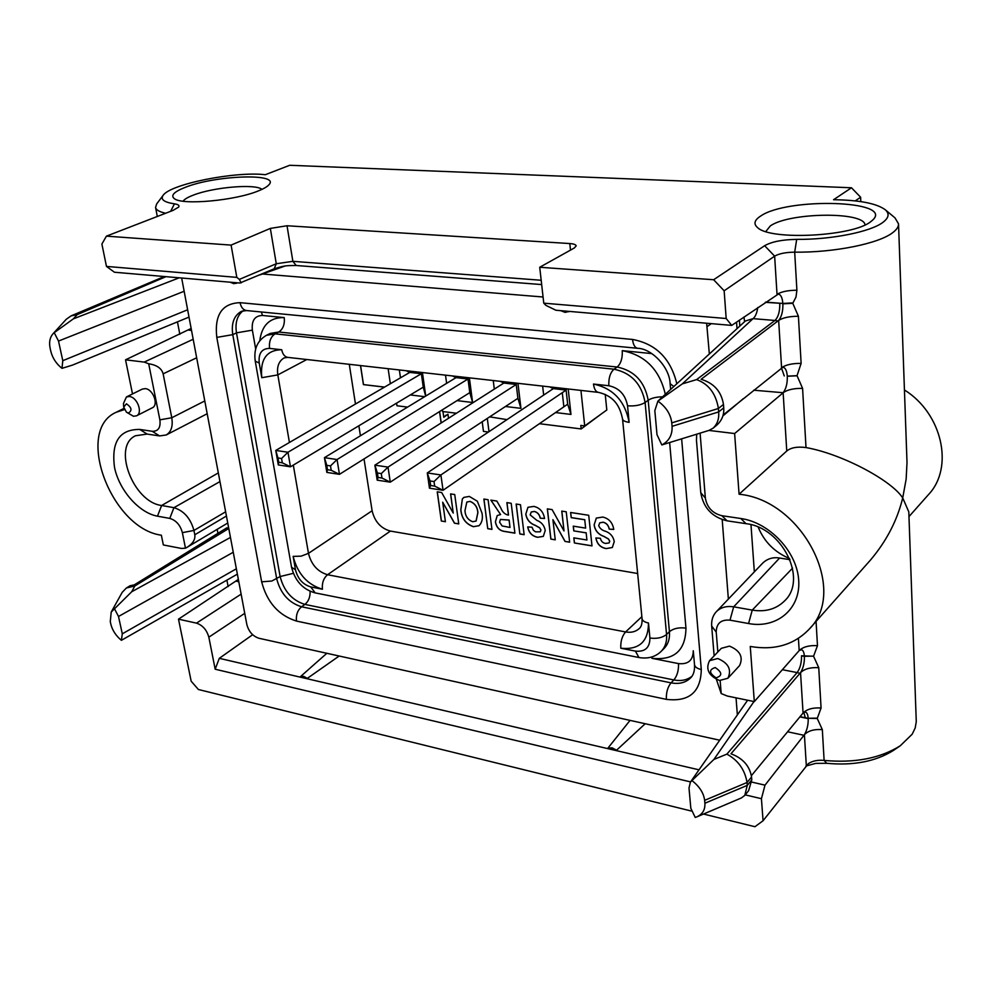 <?xml version="1.0" encoding="UTF-8"?>
<svg xmlns="http://www.w3.org/2000/svg" width="992" height="992" viewBox="0 0 992 992"><rect width="100%" height="100%" fill="white"/><g stroke="black" fill="none" stroke-linecap="round" stroke-linejoin="round"><path stroke-width="1.49" d="M908.97 516.621L928.413 494.686C954.23 467.716 942.4 413.565 904.456 389.98M765.316 302.337L782.849 303.453C782.366 297.724 780.865 294.599 778.36 294.066L731.724 325.401L555.904 310.248L545.91 305.375L543.765 303.168L726.181 318.506L724.148 290.792L713.645 279.732L764.646 245.706C771.714 241.701 782.403 239.593 796.688 239.37C831.333 239.742 870.753 231.83 883.016 222.282C888.968 217.732 889.663 213.503 885.087 209.61C876.296 203.348 859.122 200.049 833.565 199.727L851.471 187.773L289.714 165.28L265.31 174.716C235.6 171.095 170.19 184.066 163.097 195.387C160.307 199.442 164.089 202.256 174.443 203.844C178.324 204.426 179.726 205.518 178.647 207.105L173.054 210.391L106.417 236.146L101.891 244.044L106.466 266.414L236.815 277.376L231.099 245.098L106.417 236.146M885.087 209.61L894.995 217.868L898.529 223.857C898.616 226.684 896.756 229.574 892.912 232.5C879.185 243.548 834.185 252.7 794.691 252.154C785.726 252.278 779.042 253.605 774.64 256.159L724.148 290.792M760.554 216.12C787.115 197.234 894.524 200.186 872.7 220.05L870.753 221.662C853.219 236.369 770.995 240.634 757.801 227.788C753.312 224.105 754.23 220.224 760.554 216.12M865.012 224.911C864.305 211.284 788.826 212.412 770.288 225.965L765.787 231.545M185.628 187.203C215.81 175.212 279.918 172.98 269.117 184.562C267.48 186.583 263.922 188.678 258.466 190.861C235.575 200.508 182.702 205.431 174.443 198.735C170.302 195.536 174.022 191.692 185.628 187.203M261.913 189.385C255.688 183.545 213.206 187.166 193.118 195.213C187.773 197.259 184.425 199.256 183.061 201.202M128.365 413.044C132.37 410.614 131.725 407.538 126.455 403.794L123.69 407.03L126.43 412.164L128.365 413.044M123.69 407.03L123.479 403.459L126.443 396.936L129.394 396.502C137.293 397.085 143.146 413.081 136.512 415.822L133.449 416.268L126.43 412.164M716.075 677.846C722.56 675.775 722.288 672.353 715.232 667.566C708.759 669.65 709.044 673.072 716.075 677.846M717.737 658.514C728.5 663.09 731.885 669.662 727.905 678.243L719.51 680.5C708.734 675.85 705.399 669.24 709.516 660.697L717.737 658.514M727.905 678.243L739.536 665.632C743.504 657.113 740.168 650.603 729.492 646.127L721.333 648.322L709.516 660.697M136.512 415.822L152.322 407.786C158.956 405.034 153.19 389.186 145.328 388.628L142.377 389.062L126.443 396.936M898.529 223.857L907.01 462.421L906.155 479.086L902.72 497.922L908.808 511.897L916.273 721.655L915.194 727.992L912.181 734.204L900.215 745.823C879.978 758.384 854.62 763.245 824.116 760.405L826.708 763.294L815.821 763.369L805.938 766.035M225.581 511.835L193.948 530.46L182.379 532.642C180.259 525.028 176.055 520.292 169.781 518.407L157.468 516.175C139.116 512.938 119.288 490.42 114.551 467.579C111.104 441.986 119.511 429.276 139.748 429.437L152.222 431.284C158.261 431.433 160.816 427.626 159.873 419.839L148.701 363.779C156.835 365.019 161.646 368.367 163.147 373.835L171.777 417.756C173.104 426.2 171.244 431.942 166.172 434.967L159.576 435.934L147.126 434.074L135.544 435.748C111.898 446.202 133.139 502.126 161.622 505.498L173.935 507.681C183.855 510.706 190.538 518.295 193.948 530.46L194.792 534.775C195.461 539.4 192.919 543.554 187.153 547.262L185.467 548.179L182.367 532.642M758.186 527.149C764.274 541.855 774.727 552.308 789.533 558.508M300.365 676.73L303.626 676.333L307.334 678.354L300.365 676.73L314.303 664.367M607.898 748.166L612.089 747.844L616.578 750.188L607.898 748.166L630.056 720.378M230.206 282.199L233.802 283.675L236.989 282.782M560.666 310.657L565.118 312.368L569.284 311.401M360.493 365.577L363.419 384.623L384.462 387.14M487.742 528.686L483.873 499.05L488.101 499.708L491.958 529.381L487.742 528.686L483.96 499.063M508.45 515.071L506.887 502.609L511.19 503.279L514.91 533.163L505.288 531.576C499.794 531.03 496.496 527.794 495.38 521.842L497.228 515.542L500.588 514.55L490.854 500.129L496.843 501.059L500.836 508.028C502.237 511.698 504.469 514.005 507.52 514.922L508.524 515.009L506.974 502.622M349.283 364.312L355.471 404.029M358.868 425.779L360.418 435.786M364.027 458.936L372.112 510.756C374.703 521.618 380.816 528.389 390.426 531.08L637.658 573.512M605.232 394.394L606.806 409.994L584.71 425.928L580.804 425.432L581.188 428.941L601.412 413.875M594.134 524.917L596.316 518.097L602.789 517.055C609.014 518.556 612.672 522.685 613.763 529.443L609.2 529.12C608.505 525.438 606.484 523.144 603.136 522.251L599.751 522.846L598.697 525.71C599.999 528.624 602.293 530.484 605.591 531.29C610.464 533.15 613.354 536.598 614.246 541.62L612.337 547.522L606.112 548.601C600.371 547.51 596.961 543.963 595.894 537.962L600.396 538.296C601.065 541.272 602.789 542.984 605.591 543.442L609.063 542.934L609.696 541.248L608.468 539.028L603.818 536.424C598.25 534.415 595.014 530.584 594.134 524.917L596.341 518.06M571.206 517.65L570.623 512.48L588.715 515.282L592.001 545.885L574.393 542.971L573.822 537.862L586.929 540.008L586.16 532.878L573.785 530.894L573.252 526.144L585.64 528.116L584.734 519.758L571.206 517.65L570.71 512.492M564.014 530.943L561.757 511.103L566.234 511.798L569.644 542.19L565.006 541.421L552.916 519.659L555.247 539.822L550.845 539.09L547.324 508.871L552.11 509.615L564.014 530.943L561.844 511.116M525.81 514.141L527.955 507.296L533.907 506.404C539.859 507.842 543.405 511.872 544.558 518.494L540.218 518.196C539.487 514.588 537.528 512.356 534.328 511.488L531.241 511.996L530.162 514.898L536.821 520.341C541.496 522.139 544.298 525.5 545.24 530.422L543.318 536.387L537.627 537.292C532.146 536.238 528.835 532.778 527.707 526.913L532.01 527.223L533.361 530.274L535.581 531.861L540.243 531.799L540.9 530.075L539.698 527.905L535.234 525.376C529.902 523.429 526.752 519.696 525.81 514.141L527.992 507.259M519.845 533.981L516.15 504.048L520.478 504.717L524.148 534.688L519.845 533.981L516.224 504.06M469.328 496.422L477.35 501.233L482.013 513.137C482.992 518.506 482 522.697 479.049 525.698L473.395 526.69C465.88 524.086 461.689 518.494 460.796 509.913L462.359 498.939L463.847 497.401L469.328 496.422M453.232 513.062L450.591 493.904L454.733 494.549L458.75 523.9L454.448 523.193L442.692 502.225L445.408 521.705L441.328 521.023L437.224 491.834L441.651 492.516L453.232 513.062L450.678 493.917M441.118 422.976L439.555 411.593M442.99 411.556L443.771 417.285L447.95 414.234L448.496 418.289M645.209 723.726L616.578 750.188M339.165 656.022L307.334 678.354M714.128 655.861L711.686 626.064C711.289 620.31 712.826 615.536 716.274 611.754L762.811 562.997C767.535 558.608 773.14 556.958 779.613 558.037L790.016 559.686M736.548 322.09L737.019 328.662M750.981 524.694L754.342 571.863M296.211 265.496L296.199 265.496C285.349 265.596 284.766 265.558 274.189 268.807L239.866 283.03L114.427 272.23L106.466 266.414M700.104 433.194L705.349 497.959M716.274 611.754C720.663 607.402 726.466 605.765 733.683 606.819L752.246 610.105C765.576 612.225 776.426 609.088 784.796 600.681C807.835 579.006 782.031 527.384 745.984 523.664L727.099 520.837C712.169 517.229 703.39 507.854 700.761 492.714L705.324 497.959C707.011 507.47 712.529 513.385 721.878 515.704L740.863 518.518C769.581 522.474 797.246 551.998 798.721 580.568C800.618 609.2 776.6 628.916 748.576 623.534L729.988 620.161C720.973 619.417 716.385 623.398 716.224 632.115L717.836 651.992M720.155 680.611L721.196 693.557L727.322 696.049L754.304 701.617L750.262 646.449C774.591 650.616 794.294 644.8 809.348 629.002C848.606 590.364 802.057 500.005 739.077 494.227L734.626 433.541L708.908 430.429M124.384 409.597L116.188 412.275C74.189 430.441 111.315 528.637 161.349 535.196L163.345 544.955L181.536 548.464L185.467 548.179M148.701 363.779L144.212 362.092L193.018 339.338M132.506 393.936L125.538 359.823L144.212 362.092M228.73 528.513L134.85 585.962L126.381 587.996L130.064 585.751L134.267 584.871L227.007 527.744M165.937 276.669L77.178 314.638L71.077 315.878L164.3 276.52M739.077 494.227L786.768 451L783.134 392.72L753.709 390.203M734.626 433.541L782.564 393.266M723.131 415.016L782.8 367.3C785.304 367.536 786.805 370.475 787.288 376.129L797.035 375.658L802.578 388.368L806.012 447.566C797.37 446.437 790.959 447.59 786.768 451M764.646 245.706L774.64 256.159L777.021 294.339C781.374 291.66 787.995 290.284 796.898 290.234L795.993 297.054L792.769 303.304L782.874 303.837C783.06 311.19 781.646 316.733 778.646 320.441L701.084 379.304C713.918 383.11 721.382 391.493 723.466 404.451L718.406 408.493C715.964 393.688 708.697 384.053 696.62 379.601L774.95 320.466L753.064 318.643L745.376 320.999M751.8 782.093L764.993 785.156L803.966 735.283L787.561 731.774M764.993 785.156L761.434 798.709L745.215 794.865M703.514 814.035L754.937 826.72L763.059 820.756L761.434 798.709M763.059 820.756L808.356 763.642C812.547 760.901 817.805 759.822 824.116 760.405L822.331 729.616L817.234 718.468L821.078 708.003C812.944 707.457 806.93 709.131 803.061 713.037L805.219 712.045C806.893 712.33 807.872 714.414 808.182 718.295L799.986 716.708M799.837 716.881L808.207 718.63C808.331 724.83 807.066 730.186 804.4 734.688L803.966 735.283M751.403 775.645L803.061 713.037L800.544 672.65L730.98 753.784C742.859 758.235 749.716 765.973 751.552 777.009L751.775 779.886L748.613 790.698L744.769 795.41L747.274 785.366L747.05 782.49C744.868 769.742 738.147 760.281 726.888 754.118L797.122 672.576L782.328 669.699M817.234 718.468L808.182 718.295L817.222 718.146M754.304 701.617L799.18 650.578C803.123 646.834 809.224 645.197 817.47 645.668L813.564 656.233L801.524 655.774L804.4 656.444C804.549 662.83 803.26 668.236 800.544 672.65C804.462 668.856 810.538 667.207 818.747 667.703L821.078 708.003M543.765 303.168L539.722 267.257L574.343 247.975L576.178 245.867C575.881 244.615 573.76 243.846 569.792 243.548L287.023 225.754L270.332 228.408L231.099 245.098M713.645 279.732L539.722 267.257M690.568 781.907L215.177 669.216L219.306 658.328L699.013 769.829M244.739 613.354L208.841 637.186L215.177 669.216M208.841 637.186C206.77 629.92 202.653 625.233 196.49 623.137L241.118 594.146M691.399 811.047L198.412 689.514L191.171 681.219L178.498 619.157L196.49 623.137M726.181 318.506L731.724 325.401M700.761 492.714L696.471 440.374L696.694 434.26M739.387 320.131L739.809 326.095M900.215 745.823L893.296 750.522C875.552 761.534 853.356 765.799 826.708 763.294M809.348 629.002L870.567 559.947C886.55 541.012 897.264 520.341 902.72 497.922C891.262 480.116 841.563 453.828 806.012 447.566M860.808 201.612L860.622 197.222L855.265 200.892M125.538 359.823L190.985 328.55M178.498 619.157L238.328 579.415M165.676 213.243C159.464 211.891 156.104 209.969 155.57 207.477L156.612 204.03L163.097 195.387M792.769 303.304L798.411 316.262L801.127 363.382L797.035 375.658M813.564 656.233L818.747 667.703M252.65 634.719L219.306 658.328M721.196 693.557L716.435 679.483M62.794 360.679L58.516 341.062L54.213 332.692L52.898 333.895C49.836 337.528 48.918 342.314 50.146 348.266L50.753 351.056C52.464 358 56.209 363.754 61.988 368.342L62.794 360.679L187.451 309.864M122.289 633.838L118.507 616.478L114.502 608.79L111.203 612.089L110.286 621.686L110.831 624.166C112.369 630.329 115.89 635.723 121.384 640.324L122.289 633.838L236.332 568.8M654.832 410.601L657.002 434.67L661.825 444.949C669.079 441.068 672.489 434.856 672.068 426.324L671.77 422.865C670.704 414.222 666.078 406.98 657.907 401.128L654.832 410.601M689.006 788.032L690.829 808.306L695.231 817.445L696.93 816.838C702.609 814.172 705.262 809.646 704.89 803.247L704.63 800.346C703.712 793.03 699.472 786.445 691.932 780.568L690.382 782.167L689.006 788.032M661.825 444.949L708.97 430.404L713.062 428.197C717.365 424.154 719.237 418.723 718.679 411.916L723.726 407.848L723.466 404.451M723.726 407.848C724.247 414.718 721.903 420.521 716.695 425.233L713.062 428.197M672.068 426.324L718.679 411.916L718.406 408.493L671.77 422.865M237.336 574.17L121.384 640.324M126.381 587.996L122.202 592.348L111.203 612.089M114.502 608.79L131.688 591.765L230.417 537.453M188.84 317.167L72.552 365.081L61.988 368.342M71.077 315.878L66.278 319.263L52.898 333.895M54.213 332.692L73.383 318.841L179.23 277.81M696.93 816.838L741.408 797.94L744.769 795.41M753.97 701.555L713.918 759.438L691.932 780.568M757.764 307.52C756.983 312.964 755.42 316.671 753.064 318.643L682.372 383.854L657.907 401.128M744.595 321.706L743.963 316.994M797.035 375.794L787.301 376.266C787.474 383.396 786.086 388.876 783.134 392.72C787.375 389.72 793.86 388.269 802.578 388.368M798.411 638.402L799.18 650.578L801.437 649.723C803.111 650.194 804.103 652.389 804.4 656.32L813.564 656.109M806.322 765.539L804.4 734.688C808.257 730.732 814.234 729.033 822.331 729.616M798.411 316.262C789.558 316.287 782.973 317.676 778.646 320.441L781.584 367.672C785.85 364.758 792.372 363.32 801.127 363.382M236.815 277.376L239.357 279.397L276.272 263.748L292.876 261.33L287.023 225.754M851.471 187.773L860.622 197.222M711.686 626.064L716.224 632.115M779.613 558.037L733.683 606.819L729.988 620.161M727.099 520.837L721.878 515.704M169.781 518.407L173.935 507.681L219.877 481.628M152.222 431.284L159.576 435.934M159.873 419.839L171.777 417.756L204.662 401.004M241.143 282.906L239.357 279.397M543.07 297.005L262.458 274.003M181.66 278.02L246.847 624.526C248.769 631.656 252.811 636.244 258.986 638.278L719.696 740.218M709.342 353.995L706.639 323.231M737.366 714.922L736.039 697.847M728.364 599.081L722.201 519.634M434.025 481.554L430.007 480.946L430.652 485.485L434.67 486.105L434.025 481.554L440.894 474.957L443.064 490.284L434.67 486.105M381.982 478.045L381.3 473.581L377.406 472.998L378.088 477.45L381.982 478.045L390.278 482.162L377.183 480.153L378.088 477.45M330.497 465.905L326.777 465.335L327.484 469.712L331.216 470.282L330.497 465.905L337.057 459.544L339.45 474.337L331.216 470.282M326.777 465.335L324.446 457.659L337.057 459.544L468.026 378.994M469.762 392.646L339.45 474.337L326.839 472.403L324.446 457.659L456.022 377.63M326.839 472.403L327.484 469.712M282.311 462.818L281.554 458.502L277.946 457.957L278.702 462.26L282.311 462.818L290.47 466.81L278.306 464.938L278.702 462.26M430.007 480.946L427.292 472.936L440.894 474.957L562.278 392.696L563.865 406.807L567.66 404.19M563.865 406.807L443.064 490.284L429.462 488.188L427.292 472.936L553.313 388.641M429.462 488.188L430.652 485.485M377.183 480.153L374.877 465.161L377.406 472.998M381.3 473.581L388.008 467.108L390.278 482.162L517.886 398.325M500.166 381.312L503.886 383.024L374.877 465.161L388.008 467.108L516.262 384.45M278.306 464.938L275.764 450.43L277.946 457.957M281.554 458.502L287.965 452.24L290.47 466.81L423.237 387.165M409.783 372.409L275.764 450.43L287.965 452.24L421.389 373.711M549.618 386.88L553.362 388.616L566.122 390.092L567.672 404.141L570.983 414.433L555.557 412.56M566.159 390.092L562.315 392.696M503.874 383.048L516.224 384.45L517.898 398.276L520.949 408.357L505.461 406.484M452.364 375.918L456.072 377.617L468.001 378.994L469.786 392.609L472.601 402.492L457.064 400.619M409.808 372.409L421.364 373.711L423.249 387.116L425.655 396.118M543.666 395.089L542.636 386.099M568.205 388.976L570.983 414.433M566.73 388.814L566.122 390.067M494.314 389.112L493.247 380.531M517.948 383.309L520.949 408.357M516.696 383.172L516.212 384.412M446.623 383.371L445.507 375.15M469.39 377.84L472.601 402.492M468.348 377.729L467.988 378.956M400.483 377.816L399.342 369.954M406.137 370.71L409.82 372.384M424.725 396.688L410.266 394.94M422.431 372.558L425.742 396.068M421.6 372.459L421.352 373.686M539.437 423.696L581.188 428.941M489.664 416.863L507.011 419.616M442.358 409.832L442.581 411.506L456.407 413.242M396.577 403.149L396.961 405.765L407.588 407.104M390.352 383.718L388.132 368.689M580.94 390.414L584.71 425.928M488.994 431.669L487.308 418.413M482.211 421.761L483.439 431.371L488.461 432.028M613.75 529.381L609.2 529.12M609.262 529.058C608.567 525.376 606.546 523.094 603.21 522.189L603.136 522.251M603.21 522.189L599.788 522.809M612.374 547.485L606.112 548.601M606.186 548.539C600.47 547.46 597.06 543.938 595.969 537.962M609.1 542.897L609.696 541.248M609.77 541.198L608.468 539.028M608.542 538.978L603.892 536.362C598.325 534.366 595.088 530.534 594.196 524.867M591.988 545.811L574.393 542.971M574.467 542.922L573.897 537.875M586.16 532.878L586.929 540.008M586.222 532.828L573.785 530.894M573.847 530.832L573.326 526.157M584.734 519.758L585.64 528.116M584.796 519.709L571.28 517.588M569.644 542.128L565.006 541.421M565.08 541.372L552.916 519.659M555.235 539.747L550.845 539.09M550.907 539.028L547.398 508.884M544.546 518.432L540.218 518.196M540.28 518.134C539.561 514.538 537.602 512.306 534.403 511.438L534.328 511.488M534.403 511.438L531.278 511.971M543.343 536.362L537.627 537.292M537.701 537.23C532.245 536.201 528.947 532.766 527.794 526.913M540.318 531.749L540.9 530.075M540.975 530.026L539.698 527.905M539.772 527.856L535.308 525.314C529.964 523.379 526.826 519.634 525.872 514.092M524.136 534.614L519.907 533.919M514.91 533.088L505.362 531.514C499.869 530.98 496.57 527.732 495.454 521.78L495.38 521.842M495.454 521.78L497.265 515.518M490.966 500.154L500.588 514.55M510 527.446L509.082 520.106L500.365 519.461L499.596 522.238L502.126 525.946L510 527.446L509.156 520.044L500.402 519.436M491.945 529.306L487.816 528.624M479.086 525.673L473.395 526.69M473.469 526.628C465.955 524.024 461.764 518.432 460.871 509.863L460.796 509.913M460.871 509.863L462.359 498.939M462.433 498.877L463.884 497.376M470.059 501.382L466.823 502.076L464.963 510.706C465.347 516.237 467.926 519.907 472.7 521.73L476.11 521.036L477.908 512.604C477.487 507.036 474.87 503.291 470.059 501.382L466.86 502.051M476.036 521.085L477.834 512.653C477.412 507.086 474.796 503.341 469.985 501.431M458.738 523.826L454.448 523.193M454.522 523.131L442.692 502.225M445.396 521.631L441.328 521.023M441.403 520.974L437.311 491.846M441.204 422.927L439.63 411.544M446.152 415.078L443.771 417.285M360.58 365.577L363.494 384.586L384.549 387.091M218.24 472.948L161.622 505.498L157.468 516.175M792.744 302.907L782.849 303.453L765.638 302.114M792.571 568.143L752.246 610.105L748.576 623.534M796.688 239.37L794.691 252.154L796.898 290.234M816.069 621.426L817.47 645.668M196.515 357.852L163.147 373.835M194.792 534.775L226.374 516.076M743.343 398.623L722.87 415.946M191.332 330.398L188.79 330.125M238.774 581.734L236.332 581.238M183.954 291.338L58.516 341.062M77.178 314.638L73.383 318.841M233.207 552.284L118.507 616.478M134.85 585.962L131.688 591.765M682.372 383.854L696.62 379.601M713.918 759.438L726.888 754.118M704.89 803.247L747.274 785.366L751.775 779.886M751.552 777.009L747.05 782.49L704.63 800.346M228.656 528.128L226.3 528.24M800.023 673.332L797.122 672.576C800.172 668.348 801.635 662.743 801.524 655.774M778.05 320.962L774.95 320.466C778.311 317.13 779.923 311.451 779.774 303.453M740.404 325.55L739.759 325.364M784.25 375.956L781.398 367.772M805.355 717.824L803.805 712.442M274.189 268.807L276.272 263.748L270.332 228.408M541.669 284.568L296.199 265.496L292.876 261.33L541.186 280.265M570.487 250.12L569.792 243.548M170.661 211.308L174.443 203.844M745.984 523.664L740.863 518.518M139.748 429.437L147.126 434.074M711.276 323.64L707.209 326.529M669.662 442.742L685.956 628.134C685.559 650.578 674.213 660.635 651.93 658.304L678.503 663.598C688.188 664.59 693.11 660.312 693.272 650.752L694.512 664.64C694.884 666.971 697.14 668.596 701.294 669.526C700.798 692.118 689.142 702.063 666.351 699.36L296.472 621.066C278.628 615.4 267.022 602.318 261.652 581.82L216.789 337.392C214.334 314.923 222.084 303.341 240.039 302.672L632.536 339.45C655.997 343.864 670.753 358.645 676.829 383.78M670.629 389.459L670.009 382.292M651.831 353.598L622.269 350.647C645.222 355.124 659.581 369.681 665.322 394.32M608.84 385.739L593.489 384.053C613.192 388.331 625.084 401.103 629.126 422.356L627.539 405.802C625.431 394.667 619.194 387.984 608.84 385.739C608.505 378.113 610.229 372.595 614.011 369.21L617.173 367.028L278.752 332.022L275.082 333.858L614.011 369.21C631.272 372.856 641.638 383.954 645.11 402.516L666.562 634.471L669.426 631.668L648.185 400.247L645.11 402.516C640.658 405.22 634.806 406.311 627.539 405.802M649.921 638.03L648.483 623.013C648.346 641.688 639.121 650.082 620.794 648.222L635.401 651.112C645.036 652.079 649.872 647.714 649.921 638.03C656.865 638.947 662.408 637.757 666.562 634.471C667.108 641.489 665.297 647.131 661.118 651.409L663.983 648.57C668.149 644.304 669.972 638.662 669.426 631.668C673.531 628.407 679.036 627.229 685.956 628.134M261.801 377.704C260.003 359.315 266.637 349.99 281.716 349.742L269.551 348.403C261.739 348.527 258.304 353.4 259.234 363.047L261.801 377.704L277.822 374.889L289.428 442.482M310.719 586.917L322.437 589.236C307.309 584.635 297.55 573.686 293.136 556.376L295.492 569.83C297.798 578.832 302.87 584.524 310.719 586.917L315.196 592.894L638.935 657.522L635.401 651.112M681.653 438.972L701.294 669.526M261.652 581.82L271.808 581.039L280.128 576.538L236.48 332.853L232.773 334.664L276.718 578.832C280.513 593.476 288.796 602.789 301.556 606.782L671.038 682.856L673.866 679.954L304.916 604.413L301.556 606.782C297.563 610.254 295.864 615.015 296.472 621.066M259.78 340.715C261.9 324.979 270.06 317.266 284.233 317.601L262.458 315.468C254.795 315.692 251.422 320.59 252.365 330.15L255.663 348.948M310.087 591.269C310.298 596.961 308.574 601.35 304.916 604.413C292.181 600.445 283.91 591.158 280.128 576.538L293.297 573.339M666.351 699.36C666.103 692.54 667.666 687.034 671.038 682.856C679.173 684.381 685.745 682.682 690.742 677.759C693.569 674.957 694.834 670.58 694.512 664.64M691.908 676.333C687.022 680.115 681.008 681.318 673.866 679.954C677.201 675.812 678.751 670.356 678.503 663.598M662.594 396.812C656.357 396.912 651.558 398.052 648.185 400.247C644.75 381.722 634.409 370.648 617.173 367.028C620.905 363.68 622.604 358.224 622.269 350.647M284.233 317.601C284.89 324.347 283.067 329.158 278.752 332.022L270.171 333.461L266.488 335.296L275.082 333.858C270.717 336.759 268.882 341.608 269.551 348.403M240.039 302.672C241.056 307.359 243.226 309.988 246.549 310.558L241.465 311.314C234.025 315.506 231.124 323.293 232.773 334.664L216.789 337.392M252.365 330.15L236.48 332.853C234.943 322.809 237.175 315.431 243.164 310.732M620.794 648.222C620.496 641.378 622.096 635.946 625.605 631.941C631.135 632.908 635.674 631.78 639.257 628.556C641.34 626.857 642.283 623.546 642.06 618.611C642.419 620.732 644.564 622.195 648.483 623.013M322.437 589.236C321.842 583.011 323.553 578.175 327.558 574.728L625.605 631.941L641.874 616.664M315.196 592.894C302.982 589.558 295.095 581.014 291.549 567.226L295.492 569.83M259.234 363.047L255.254 361.15L291.549 567.226M642.06 618.611L622.542 418.959C622.864 420.658 625.059 421.786 629.126 422.356M293.136 556.376L301.134 556.152L308.475 553.362C311.327 564.659 317.688 571.776 327.558 574.728L390.426 531.08M622.542 418.959C620.273 408.208 615.672 396.391 598.449 392.386C595.795 391.84 594.146 389.062 593.489 384.053M293.31 465.099L308.475 553.362L372.112 510.756M598.449 392.386L287.792 357.38C284.667 356.81 282.646 354.256 281.716 349.742M287.792 357.38L284.084 357.926C278.777 361.113 276.694 366.767 277.822 374.889L306.801 359.526M651.93 658.304L651.756 656.989M261.367 311.984L262.458 315.468M650.467 353.412L650.392 352.693M632.536 339.45C633.194 344.794 634.88 347.746 637.596 348.291C651.36 348.49 669.563 366.804 670.158 383.718L673.866 386.496M310.409 667.802L326.852 653.294M235.786 283.439L237.522 282.832M259.83 274.933L284.816 266.092M568.652 311.748L569.371 311.414M116.188 412.275L123.926 408.406M155.57 207.477L157.294 216.479M177.456 321.854L179.837 334.329M217.161 529.344L217.942 533.386M226.895 580.159L228.123 586.619M166.185 434.992L207.068 413.788M227.689 523.044L187.153 547.262M745.401 320.974L658.936 400.16M747.621 700.24L690.382 782.167M638.935 657.522C647.912 659.023 655.315 656.989 661.118 651.409M266.488 335.296C257.35 340.603 253.605 349.209 255.254 361.15M246.549 310.558L637.596 348.291M670.158 383.718L670.654 389.434"/></g></svg>
